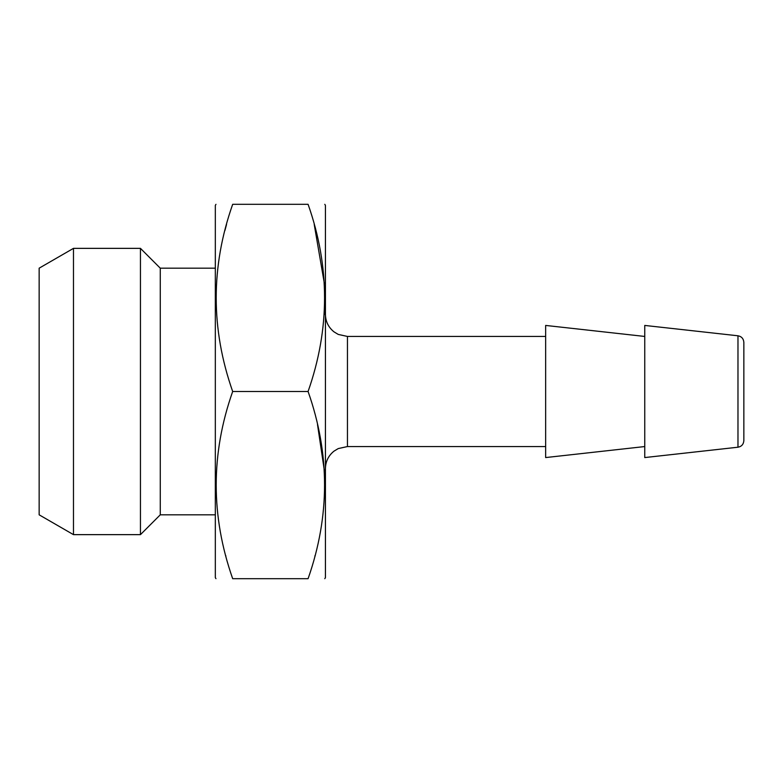 <?xml version="1.0" encoding="UTF-8"?>
<svg xmlns="http://www.w3.org/2000/svg" width="783" height="783" viewBox="0 0 783 783"><rect width="100%" height="100%" fill="white"/><g stroke="black" fill="none" stroke-linecap="round" stroke-linejoin="round"><path stroke-width="1.17" d="M737.977 335.79C741.56 336.455 743.517 338.647 743.85 342.357L743.85 440.643C743.517 444.353 741.56 446.545 737.977 447.21L644.752 457.566L644.752 325.434L737.977 335.79L737.977 447.21M644.752 336.445L545.653 325.434L545.653 457.566L644.752 446.555M324.798 204.314L325.434 205.42L325.434 577.59L324.798 578.686M308.355 205.136L308.081 204.314C330.044 266.553 330.044 328.948 308.081 391.5C330.044 453.739 330.044 516.134 308.081 578.686C330.044 578.686 330.044 578.686 308.081 578.686L232.678 578.686C210.715 578.686 210.715 578.686 232.678 578.686C210.715 516.134 210.715 453.739 232.678 391.5L308.081 391.5M314.864 556.194L315.03 555.558M324.377 470.789L317.506 424.533M324.221 314.756L324.397 311.967M324.377 283.603L314.218 224.437M308.081 204.314C330.044 204.314 330.044 204.314 308.081 204.314L232.678 204.314C210.715 266.553 210.715 328.948 232.678 391.5M225.896 556.194L225.729 555.558M224.946 230.447L226.541 224.437M232.649 204.412L232.678 204.314C210.715 204.314 210.715 204.314 232.678 204.314M215.961 204.314L215.325 205.42L215.325 577.59L215.961 578.686M73.475 391.5L73.475 534.642L140.451 534.642L140.451 248.358L73.475 248.358L73.475 391.5M140.451 248.358L160.27 268.178L160.27 514.822L140.451 534.642M73.475 248.358L39.15 268.178L39.15 514.822L73.475 534.642M545.653 446.555L347.456 446.555L347.456 336.445L545.653 336.445M160.27 514.822L215.325 514.822M160.27 268.178L215.325 268.178M347.456 336.445L338.236 334.419L333.959 331.826C328.439 327.333 325.591 321.539 325.434 314.423M347.456 446.555L338.236 448.581L333.959 451.174C328.439 455.667 325.591 461.461 325.434 468.577"/></g></svg>
